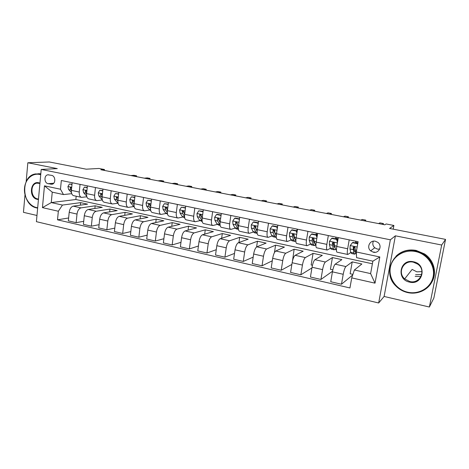 <?xml version="1.0" encoding="UTF-8"?>
<svg xmlns="http://www.w3.org/2000/svg" width="469" height="469" viewBox="0 0 469 469"><rect width="100%" height="100%" fill="white"/><g stroke="black" fill="none" stroke-linecap="round" stroke-linejoin="round"><path stroke-width="0.7" d="M375.364 241.242C369.894 239.864 366.266 247.368 370.668 250.868L373.377 252.222C379.011 253.7 382.622 245.703 377.797 242.35L375.364 241.242M373.383 241.177C372.316 243.634 372.767 245.838 374.737 247.784L377.369 249.092L379.638 249.103M429.375 307.025L433.86 298.026L445.55 239.389L441.687 245.029L395.39 235.825L390.355 239.8L378.671 302.986L384.105 296.461L429.375 307.025L441.687 245.029M390.355 239.8L41.208 169.444L36.4 221.667L378.671 302.986M24.986 194.922L23.45 212.322L36.969 215.476M41.208 169.444L57.277 168.611L27.835 162.761L26.164 181.638M27.835 162.761L49.333 161.975L86.202 169.18L98.971 168.459L104.464 169.52L100.829 169.737L384.832 224.803L386.151 223.965L393.896 225.46L389.563 228.45L445.55 239.389M48.149 183.696L52.077 184.229C55.975 183.555 55.565 175.928 51.596 175.353L47.838 174.802C43.84 175.3 44.121 183.086 48.149 183.696L53.736 183.232M58.344 211.238L42.439 207.626L44.467 185.83L60.483 189.224L63.479 194.576L52.252 192.155L51.262 202.579L62.447 205.07L58.344 211.238L57.505 219.82L349.944 287.954L351.727 277.877L354.388 269.997L370.616 273.603L372.873 261.169L356.569 257.663L356.299 251.97L379.82 256.959L375.024 283.165L351.727 277.877M356.299 251.97L358.117 241.699L61.333 180.506L60.483 189.224M393.21 229.165L393.896 225.46M104.37 170.423L104.464 169.52M76.183 196.212L75.849 199.507L51.262 202.579L42.439 207.626M63.479 194.576L71.728 193.662M375.194 252.31L373.664 251.994M349.212 239.858L347.658 248.763C347.101 252.304 347.148 254.21 347.805 254.479L350.783 252.545M328.329 235.555L326.846 244.367C326.324 247.872 326.436 249.772 327.186 250.059L330.399 248.283M307.934 231.352L306.515 240.069C306.023 243.54 306.198 245.428 307.043 245.738L310.484 244.097M288.001 227.242L286.641 235.866C286.184 239.307 286.418 241.189 287.35 241.512L291.014 239.993M268.52 223.226L267.219 231.762C266.791 235.168 267.084 237.038 268.098 237.378L271.979 235.971M249.479 219.299L248.23 227.752C247.831 231.123 248.177 232.987 249.268 233.339L253.354 232.026M230.848 215.459L229.658 223.824C229.282 227.166 229.681 229.019 230.854 229.394L235.139 228.169M212.633 211.701L211.49 219.984C211.144 223.297 211.595 225.143 212.838 225.525L217.311 224.381M194.805 208.025L193.715 216.227C193.398 219.504 193.89 221.345 195.204 221.743L199.858 220.676M177.364 204.431L176.321 212.551C176.022 215.799 176.561 217.628 177.939 218.038L182.769 217.047M160.287 200.908L159.29 208.951C159.02 212.17 159.601 213.993 161.043 214.415L166.038 213.489M143.567 197.461L142.617 205.428C142.365 208.617 142.992 210.429 144.493 210.862L149.646 210.006M127.199 194.084L126.29 201.981C126.061 205.135 126.724 206.94 128.283 207.386L133.583 206.589M111.159 190.777L110.297 198.598C110.086 201.729 110.79 203.523 112.402 203.98L117.848 203.241M95.447 187.541L94.627 195.286C94.433 198.387 95.172 200.175 96.837 200.638L102.295 199.976M80.052 184.364L79.267 192.038C79.097 195.116 79.871 196.892 81.583 197.367L86.853 196.792M80.351 205.158L80.609 202.637L62.447 205.07M80.609 202.637L87.556 204.156L73.223 206.155C71.106 206.788 69.764 208.834 69.201 212.305L68.345 220.852L76.13 222.664L83.711 221.309M94.867 208.476L95.148 205.809L81.002 207.878C78.909 208.517 77.578 210.587 77.01 214.075L76.13 222.664M95.148 205.809L102.224 207.357L88.254 209.485C86.185 210.135 84.866 212.217 84.291 215.722L83.394 224.346L91.338 226.187L99.088 224.686M109.652 211.871L109.969 209.045L96.192 211.243C94.146 211.906 92.839 213.999 92.258 217.522L91.338 226.187M109.969 209.045L117.186 210.616L103.59 212.879C101.574 213.559 100.272 215.664 99.686 219.205L98.742 227.905L106.844 229.787L114.788 228.122M124.731 215.347L125.076 212.34L111.686 214.673C109.693 215.365 108.403 217.487 107.811 221.04L106.844 229.787M125.076 212.34L132.434 213.94L119.232 216.344C117.273 217.047 115.99 219.181 115.392 222.757L114.407 231.539L122.679 233.462L130.816 231.604M140.102 218.906L140.483 215.699L127.498 218.179C125.563 218.888 124.291 221.04 123.687 224.633L122.679 233.462M140.483 215.699L147.987 217.335L135.201 219.885C133.296 220.606 132.035 222.775 131.426 226.38L130.388 235.25L138.836 237.208L147.178 235.139M155.772 222.558L156.195 219.129L143.631 221.749C141.755 222.488 140.512 224.669 139.897 228.297L138.836 237.208M156.195 219.129L163.845 220.793L151.493 223.49C149.652 224.241 148.415 226.439 147.794 230.086L146.709 239.038L155.327 241.037L163.892 238.721M171.754 226.31L172.223 222.623L160.105 225.401C158.293 226.164 157.068 228.38 156.441 232.038L155.327 241.037M172.223 222.623L180.032 224.329L168.131 227.178C166.354 227.957 165.141 230.185 164.508 233.867L163.37 242.901L172.17 244.941L180.97 242.344M188.051 230.168L188.573 226.193L176.924 229.124C175.177 229.916 173.981 232.161 173.337 235.86L172.17 244.941M188.573 226.193L196.546 227.928L185.12 230.941C183.408 231.745 182.224 234.008 181.573 237.724L180.383 246.846L189.376 248.933L198.422 246.008M204.677 234.142L205.264 229.833L194.102 232.929C192.419 233.75 191.252 236.03 190.596 239.765L189.376 248.933M205.264 229.833L213.401 231.604L202.473 234.787C200.832 235.62 199.677 237.912 199.008 241.67L197.766 250.88L206.952 253.014L216.268 249.701M221.638 238.252L222.3 233.544L211.648 236.816C210.042 237.666 208.898 239.976 208.224 243.757L206.952 253.014M222.3 233.544L230.607 235.356L220.201 238.715C218.63 239.577 217.505 241.904 216.825 245.697L215.523 255.001L224.909 257.176L234.512 253.407M238.944 242.502L239.694 237.343L229.576 240.79C228.04 241.664 226.932 244.015 226.24 247.831L224.909 257.176M239.694 237.343L248.171 239.19L238.316 242.725C236.822 243.616 235.731 245.985 235.033 249.819L233.673 259.21L243.27 261.438L253.184 257.118M256.59 246.958L257.458 241.213L247.896 244.847C246.442 245.756 245.363 248.136 244.66 251.994L243.27 261.438M257.458 241.213L266.116 243.106L256.836 246.829C255.423 247.749 254.356 250.153 253.647 254.028L252.222 263.514L262.036 265.794L272.296 260.805M274.447 252.598L275.596 245.17L266.627 248.998C265.255 249.936 264.211 252.357 263.49 256.256L262.036 265.794M275.596 245.17L284.443 247.104L275.766 251.021C274.435 251.976 273.404 254.415 272.677 258.331L271.193 267.916L281.224 270.244L291.87 264.428M292.533 260.787L294.133 249.215L285.773 253.242C284.49 254.21 283.481 256.672 282.743 260.612L281.224 270.244M294.133 249.215L303.167 251.185L295.118 255.312C293.881 256.297 292.885 258.777 292.14 262.734L290.587 272.419L300.852 274.799L311.938 267.928M312.454 265.272L311.146 264.979L313.069 253.348L305.36 257.581C304.17 258.583 303.197 261.081 302.441 265.067L300.852 274.799M313.069 253.348L322.309 255.365L314.922 259.697C313.773 260.723 312.817 263.238 312.055 267.242L310.431 277.021L320.931 279.46L332.544 271.217M332.838 269.857L330.422 269.317L332.427 257.569L325.398 262.019C324.302 263.062 323.364 265.595 322.59 269.622L320.931 279.46M332.427 257.569L341.872 259.633L335.177 264.182C334.127 265.243 333.213 267.799 332.427 271.85L330.739 281.734L341.485 284.226L352.706 274.969M352.905 274.377L350.132 273.749L352.219 261.884L345.899 266.556C344.903 267.641 344.006 270.214 343.214 274.289L341.485 284.226M352.219 261.884L361.875 263.994L354.388 269.997M75.849 199.507L372.398 263.783M72.167 182.74L71.405 190.379C71.241 193.439 72.033 195.21 73.774 195.69L81.319 197.314M57.505 219.82L68.632 217.979M87.404 185.882L86.601 193.591C86.419 196.681 87.175 198.457 88.87 198.932L96.579 200.585M102.951 189.089L102.107 196.869C101.908 199.982 102.629 201.77 104.27 202.233L112.15 203.927M118.815 192.36L117.93 200.21C117.713 203.358 118.399 205.152 119.982 205.604L128.037 207.333M135.013 195.696L134.087 203.628C133.847 206.8 134.492 208.605 136.022 209.045L144.259 210.816M151.551 199.108L150.578 207.11C150.315 210.311 150.918 212.129 152.396 212.557L160.814 214.368M168.435 202.59L167.421 210.669C167.134 213.905 167.697 215.728 169.11 216.145L177.728 217.991M185.689 206.149L184.628 214.31C184.317 217.569 184.833 219.404 186.181 219.809L194.998 221.696M203.312 209.778L202.203 218.021C201.869 221.315 202.338 223.156 203.616 223.549L212.639 225.483M221.327 213.495L220.16 221.819C219.803 225.143 220.225 226.99 221.432 227.371L230.672 229.353M239.741 217.288L238.522 225.7C238.135 229.054 238.51 230.912 239.641 231.276L249.098 233.304M258.566 221.175L257.293 229.663C256.877 233.052 257.2 234.922 258.255 235.268L267.934 237.349M277.818 225.143L276.487 233.72C276.042 237.144 276.311 239.02 277.285 239.354L287.204 241.482M297.51 229.2L296.127 237.871C295.646 241.324 295.857 243.212 296.748 243.528L306.908 245.709M317.665 233.357L316.212 242.115C315.707 245.609 315.854 247.503 316.651 247.796L327.069 250.03M335.804 237.783L335.915 237.121M338.29 237.607L336.777 246.465C336.238 249.989 336.32 251.888 337.023 252.17L347.699 254.456M355.555 242.936L355.854 241.23M52.252 192.155L44.467 185.83M379.82 256.959L372.873 261.169M375.024 283.165L370.616 273.603M395.39 235.825L384.105 296.461M420.998 276.446L415.165 276.434M71.992 184.522L69.377 183.983L67.905 186.574L68.638 189.54L71.458 192.612M72.021 184.2L69.377 183.983M136.461 176.649L136.555 175.816L133.483 176.068M136.555 175.816L133.894 175.3L130.804 175.553M71.599 188.409L70.59 187.418L70.168 188.104L71.388 190.555M71.593 188.333L71.411 187.981L70.168 188.104M87.216 187.682L84.42 187.102L82.913 189.716L83.605 192.7L86.701 196.194M87.252 187.354L84.42 187.102M149.91 179.252L150.01 178.419L147.02 178.695M150.01 178.419L147.301 177.898L144.294 178.167M86.671 191.581L85.622 190.578L85.211 191.264L86.572 193.943M86.753 192.138L86.419 191.129L85.211 191.264M102.752 190.901L99.768 190.285L98.22 192.917L98.865 195.925L102.254 199.817M102.787 190.572L99.768 190.285M163.587 181.908L163.693 181.063L160.791 181.362M163.693 181.063L160.937 180.53L158.018 180.829M102.224 195.796L102.049 194.799L100.952 193.808L100.559 194.483L101.216 196.417L102.06 197.42M102.054 194.887L101.738 194.342L100.559 194.483M118.61 194.189L115.427 193.533L113.838 196.189L114.442 199.214L118.112 203.44M118.645 193.855L115.427 193.533M177.505 184.604L177.616 183.754L174.808 184.083M177.616 183.754L174.808 183.215L171.982 183.537M118.018 199.454L117.737 198.094L116.582 197.109L116.212 197.771L116.84 199.718L117.871 200.99M117.748 198.27L117.361 197.619L116.212 197.771M134.796 197.549L131.408 196.845L129.778 199.524L130.335 202.567L134.281 207.046M134.838 197.209L131.408 196.845M191.669 187.354L191.78 186.498L189.071 186.85M191.78 186.498L188.925 185.941L186.199 186.293M134.146 203.124L133.747 201.453L132.534 200.486L132.194 201.131L132.78 203.083L134.011 204.666M133.765 201.734L133.302 200.967L132.194 201.131M40.721 174.738L39.543 174.433C32.214 172.873 25.232 179.357 24.523 188.145C23.702 196.91 29.254 205.967 36.5 207.568L37.678 207.773M37.649 208.107L36.729 207.937C21.398 205.311 20.413 175.535 35.732 173.905L40.768 174.228M38.44 199.472L37.256 199.337C28.533 197.807 30.069 180.559 38.775 182.769L39.947 183.144M39.918 183.432L36.846 183.144C29.899 184.147 30.538 197.748 37.561 198.897L38.487 199.026M37.807 173.77L40.815 173.729M415.44 251.531C403.909 249.103 392.277 256.625 390.372 267.389C388.297 278.117 396.27 289.654 407.631 292.187C418.952 294.878 431.04 287.685 433.151 276.651C435.425 265.659 426.995 253.793 415.44 251.531M407.608 292.574C403.076 291.501 399.189 289.332 395.947 286.067C380.863 272.073 395.05 245.914 415.604 250.95L424.076 254.497C432.787 260.277 436.451 271.821 432.43 280.837C428.473 289.889 417.621 294.907 407.608 292.574M413.47 261.778C427.429 264.217 423.202 285.703 409.566 282.103C395.865 279.577 399.823 258.442 413.47 261.778M409.73 281.511C419.931 284.308 426.602 270.208 417.809 264.182L413.441 262.194C403.674 259.697 397.038 272.524 404.683 278.885L409.73 281.511M421.948 271.615L416.859 271.832L412.145 269.417L404.683 278.885M395.977 256.221C401.464 250.979 408.171 249.045 416.091 250.399L424.527 253.928C434.065 260.061 437.395 273.269 431.697 282.338M421.719 274.447L415.569 274.734M151.323 200.978L147.717 200.228L146.047 202.93L146.557 205.997L149.113 209.42L150.754 210.64M151.364 200.632L147.717 200.228M206.079 190.144L206.196 189.283L203.587 189.664M206.196 189.283L203.294 188.72L200.662 189.095M150.613 206.829L150.092 204.889L148.796 203.939L148.509 204.554L149.054 206.524L150.49 208.465M150.121 205.287L149.582 204.378L148.509 204.554M168.201 204.478L164.373 203.681L162.655 206.407L163.118 209.491L165.545 212.92L167.55 214.227M168.242 204.132L164.373 203.681M220.752 192.988L220.87 192.12L218.361 192.524M220.87 192.12L217.915 191.545L215.388 191.95M167.433 210.587L166.776 208.394C166.595 207.48 166.132 207.175 165.393 207.486L165.158 208.054L165.668 210.03L167.322 212.393M166.817 208.934L166.196 207.861L165.158 208.054M185.443 208.048L181.386 207.21L179.621 209.96L180.032 213.067L182.324 216.49L184.71 217.892M185.484 207.703L181.386 207.21M235.684 195.884L235.807 195.01L233.41 195.444M235.807 195.01L232.8 194.424L230.379 194.858M184.604 214.456L183.819 211.97C183.596 210.98 183.098 210.704 182.335 211.138L182.634 213.612L184.522 216.473M183.871 212.68L183.162 211.419L182.165 211.625M203.036 211.853L198.756 210.816L196.945 213.583L197.302 216.713L199.454 220.143L202.239 221.632M203.1 211.355L198.756 210.816M202.151 218.448L201.23 215.629C200.937 214.544 200.41 214.304 199.63 214.902L199.958 217.27L202.11 220.741M250.892 198.833L251.021 197.947L248.728 198.416M251.021 197.947L247.954 197.355L245.645 197.818M201.295 216.549L200.533 214.702L199.63 214.902M220.987 215.922L220.829 215.388L216.508 214.497L214.65 217.288L214.949 220.436L216.948 223.865L218.595 225.126L220.154 225.454M221.104 215.083L217.335 214.298L216.508 214.497M220.072 222.582L219.017 219.363C218.63 218.173 218.067 217.985 217.317 218.794L217.663 221.01L220.09 225.061M266.374 201.834L266.509 200.943L264.334 201.441M266.509 200.943L263.385 200.339L261.192 200.832M219.105 220.559L218.196 218.572L217.317 218.794M239.337 220.084L239.067 219.17L234.652 218.255L232.741 221.075L232.976 224.246L234.822 227.676L236.358 228.919L238.457 229.364M239.507 218.894L235.432 218.05L234.652 218.255M238.393 226.879L237.507 225.202L237.191 223.162C236.669 221.884 236.083 221.761 235.426 222.804L235.755 224.833L238.445 229.277M282.145 204.894L282.285 203.992L280.233 204.525M282.285 203.992L279.108 203.382L277.032 203.904M237.349 224.78L236.288 222.564L235.426 222.81L236.288 222.564M239.067 219.17L239.483 219.058M258.091 224.334L257.704 223.039L253.196 222.101L251.232 224.944L251.407 228.139L253.084 231.563L254.515 232.794L257 233.328M258.319 222.793L253.928 221.884L253.196 222.101M257.118 231.375L256.039 229.112L255.752 226.844C255.107 225.736 254.515 225.689 253.969 226.703L254.245 228.737L255.898 232.161L257.176 233.374M256.889 230.895L254.778 226.445L253.969 226.703M298.208 208.007L298.354 207.099L296.431 207.661M298.354 207.099L295.118 206.477L293.166 207.028M257.704 223.039L258.313 222.851M277.267 228.679L276.769 226.99L272.155 226.035L270.132 228.901L270.244 232.114L271.756 235.538L273.064 236.757L275.631 237.302M276.769 226.99L277.443 226.756L272.841 225.8L272.155 226.035M276.27 236.118L274.981 233.116L274.699 230.637C273.972 229.699 273.38 229.716 272.923 230.684L273.146 232.73L274.629 236.153L276.305 237.326M275.848 235.133L273.685 230.408L272.923 230.684M314.576 211.179L314.728 210.264L312.934 210.862M314.728 210.264L311.428 209.631L309.61 210.218M296.883 233.128L296.261 231.035L291.542 230.056L289.467 232.946L289.508 236.183L290.839 239.606L292.023 240.802L294.679 241.371M294.075 237.513L294.327 237.138M296.783 230.76L297.17 229.13M296.261 231.035L296.889 230.783L292.181 229.804L291.542 230.056M296.889 230.783L297.129 231.592M295.869 241.125L294.356 237.208L294.057 234.553C293.289 233.767 292.703 233.832 292.31 234.752L292.474 236.81L293.776 240.228L294.942 241.429L295.845 241.089M295.148 239.313L294.397 238.358L293.014 234.465L292.31 234.752M331.255 214.415L331.413 213.495L329.76 214.122M331.413 213.495L328.048 212.844L326.371 213.465M316.95 237.672L316.206 235.168L311.375 234.166L309.241 237.085L309.212 240.345L310.355 243.763L311.41 244.947L314.16 245.533M313.562 241.254L314.031 240.363M315.959 234.734L316.346 233.087M316.206 235.168L316.78 234.905L311.961 233.902L311.375 234.166M316.78 234.905L317.185 236.265M315.918 245.867L314.166 241.388L313.861 238.604C313.063 237.935 312.489 238.041 312.143 238.92L312.248 240.984L313.356 244.402L314.394 245.58L315.367 245.094M314.84 243.493L313.96 242.502L312.788 238.61L312.143 238.92M348.256 217.71L348.42 216.784L346.908 217.452M348.42 216.784L344.991 216.121L343.449 216.778M337.487 242.326L336.607 239.401L331.671 238.375L329.473 241.324L329.373 244.601L330.317 248.013L331.237 249.18L334.075 249.784M333.5 244.941L334.297 243.03M335.564 238.791L335.956 237.126M336.607 239.401L337.129 239.12L332.204 238.1L331.671 238.375M337.129 239.12L337.703 241.043M336.42 250.282L335.335 249.08L334.127 242.778C333.318 242.203 332.75 242.338 332.433 243.182L332.474 245.258L333.389 248.67L334.291 249.83L335.347 249.115M334.966 247.667L333.975 246.741L333.019 242.854L332.433 243.182M365.586 221.069L365.756 220.131L364.395 220.84M365.756 220.131L362.261 219.457L360.866 220.154M357.659 244.273L357.495 243.733L352.442 242.684L350.179 245.656L349.997 248.957L350.736 252.363L351.516 253.506L354.453 254.134M353.919 248.482L354.523 246.841M355.613 242.948L356 241.259M357.812 243.405L352.917 242.391L352.442 242.684M356.422 254.55L355.877 253.459L354.881 247.075C354.06 246.571 353.497 246.723 353.198 247.538L353.884 253.031L354.64 254.175L355.801 253.102M355.543 251.8L355.086 252.041L354.453 251.079L353.72 247.198L353.198 247.538M383.261 224.499L383.431 223.549L382.223 224.299M383.431 223.549L379.867 222.863L378.63 223.602M357.495 243.733L357.788 243.546M81.002 207.878L73.223 206.155M96.192 211.243L88.254 209.485M111.686 214.673L103.59 212.879M127.498 218.179L119.232 216.344M143.631 221.749L135.201 219.885M160.105 225.401L151.493 223.49M176.924 229.124L168.131 227.178M194.102 232.929L185.12 230.941M211.648 236.816L202.473 234.787M229.576 240.79L220.201 238.715M247.896 244.847L238.316 242.725M266.627 248.998L256.836 246.829M285.773 253.242L275.766 251.021M305.36 257.581L295.118 255.312M325.398 262.019L314.922 259.697M345.899 266.556L335.177 264.182M77.01 214.075L69.201 212.305M79.267 192.038L71.405 190.379M94.627 195.286L86.601 193.591M92.258 217.522L84.291 215.722M110.297 198.598L102.107 196.869M107.811 221.04L99.686 219.205M126.29 201.981L117.93 200.21M123.687 224.633L115.392 222.757M142.617 205.428L134.087 203.628M139.897 228.297L131.426 226.38M159.29 208.951L150.578 207.11M156.441 232.038L147.794 230.086M176.321 212.551L167.421 210.669M173.337 235.86L164.508 233.867M193.715 216.227L184.628 214.31M190.596 239.765L181.573 237.724M211.49 219.984L202.203 218.021M208.224 243.757L199.008 241.67M229.658 223.824L220.16 221.819M226.24 247.831L216.825 245.697M248.23 227.752L238.522 225.7M244.66 251.994L235.033 249.819M267.219 231.762L257.293 229.663M263.49 256.256L253.647 254.028M286.641 235.866L276.487 233.72M282.743 260.612L272.677 258.331M306.515 240.069L296.127 237.871M302.441 265.067L292.14 262.734M326.846 244.367L316.212 242.115M322.59 269.622L312.055 267.242M347.658 248.763L336.777 246.465M343.214 274.289L332.427 271.85M52.505 184.094L50.752 184.241M71.71 187.301L67.946 186.51M70.895 190.015L68.638 189.54M86.923 190.484L82.949 189.652M85.903 193.187L83.605 192.7M102.447 193.732L98.255 192.853M102.172 199.419L101.779 199.337M101.216 196.417L98.865 195.925M118.288 197.044L113.879 196.124M117.971 202.784L117.244 202.631M116.84 199.718L114.442 199.214M134.456 200.427L129.819 199.46M134.099 206.219L133.014 205.991M132.78 203.083L130.335 202.567M150.971 203.886L146.088 202.86M150.567 209.731L149.113 209.42M149.054 206.524L146.557 205.997M167.832 207.409L162.702 206.337M167.386 213.313L165.545 212.92M165.668 210.03L163.118 209.491M185.056 211.015L179.662 209.889M184.563 216.971L182.324 216.49M182.634 213.612L180.032 213.067M184.657 214.04L184.282 213.964M202.649 214.696L196.992 213.512M202.086 220.7L199.454 220.143M199.958 217.27L197.302 216.713M202.239 217.751L201.641 217.628M200.492 215.06L199.542 215.271M220.629 218.46L214.696 217.217M219.639 224.44L216.948 223.865M217.663 221.01L214.949 220.436M220.201 221.55L219.381 221.374M218.196 218.771L217.288 219M239.014 222.306L232.788 221.005M237.572 228.262L234.822 227.676M235.755 224.833L232.976 224.246M238.563 225.425L237.507 225.202M257.803 226.24L251.278 224.874M255.898 232.161L253.084 231.563M254.245 228.737L251.407 228.139M257.334 229.388L256.039 229.112M277.027 230.261L270.185 228.831M274.629 236.153L271.756 235.538M273.146 232.73L270.244 232.114M276.534 233.445L274.981 233.116M296.684 234.377L289.52 232.876M293.776 240.228L290.839 239.606M296.918 230.209L297.34 230.297M292.474 236.81L289.508 236.183M296.168 237.59L294.356 237.208M316.798 238.586L309.294 237.015M313.356 244.402L310.355 243.763M316.094 234.178L317.484 234.465M315.918 244.947L315.262 244.806M312.248 240.984L309.212 240.345M316.264 241.834L314.166 241.388M337.387 242.895L329.525 241.248M333.389 248.67L330.317 248.013M335.698 238.234L338.102 238.727M336.437 249.32L335.335 249.08M332.474 245.258L329.373 244.601M336.824 246.172L334.444 245.674M357.173 247.034L350.237 245.58M353.884 253.031L350.736 252.363M355.748 242.379L357.917 242.825M356.376 253.565L355.877 253.459M353.175 249.625L349.997 248.957M356.587 250.346L355.191 250.053M374.737 247.784L370.668 250.868M48.53 174.761L47.838 174.802M116.945 197.062L116.582 197.109M132.973 200.421L132.534 200.486M36.846 183.144L38.095 183.045M424.527 253.928L424.076 254.497M149.353 203.851L148.796 203.939M166.09 207.362L165.393 207.486M183.203 210.962L182.335 211.138"/></g></svg>
